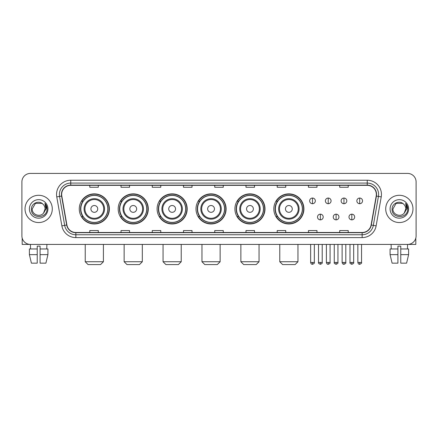 <?xml version="1.0" encoding="UTF-8"?>
<svg xmlns="http://www.w3.org/2000/svg" width="438" height="438" viewBox="0 0 438 438"><rect width="100%" height="100%" fill="white"/><g stroke="black" fill="none" stroke-linecap="round" stroke-linejoin="round"><path stroke-width="0.66" d="M273.816 208.921A15.051 15.051 0 0 0 288.866 223.971A15.051 15.051 0 0 0 303.917 208.921A15.051 15.051 0 0 0 288.866 193.864A15.051 15.051 0 0 0 273.816 208.921M234.905 208.921A15.051 15.051 0 0 0 249.956 223.971A15.051 15.051 0 0 0 265.006 208.921A15.051 15.051 0 0 0 249.956 193.864A15.051 15.051 0 0 0 234.905 208.921M195.994 208.921A15.051 15.051 0 0 0 211.05 223.971A15.051 15.051 0 0 0 226.101 208.921A15.051 15.051 0 0 0 211.05 193.864A15.051 15.051 0 0 0 195.994 208.921M157.089 208.921A15.051 15.051 0 0 0 172.139 223.971A15.051 15.051 0 0 0 187.19 208.921A15.051 15.051 0 0 0 172.139 193.864A15.051 15.051 0 0 0 157.089 208.921M118.178 208.921A15.051 15.051 0 0 0 133.229 223.971A15.051 15.051 0 0 0 148.285 208.921A15.051 15.051 0 0 0 133.229 193.864A15.051 15.051 0 0 0 118.178 208.921M79.267 208.921A15.051 15.051 0 0 0 94.323 223.971A15.051 15.051 0 0 0 109.374 208.921A15.051 15.051 0 0 0 94.323 193.864A15.051 15.051 0 0 0 79.267 208.921M82.881 216.586A13.775 13.775 0 0 1 82.881 201.25M121.786 216.586A13.775 13.775 0 0 1 121.786 201.25M160.697 216.586A13.775 13.775 0 0 1 160.697 201.25M199.608 216.586A13.775 13.775 0 0 1 199.608 201.25M238.513 216.586A13.775 13.775 0 0 1 238.513 201.25M277.424 216.586A13.775 13.775 0 0 1 277.424 201.25M21.9 181.94L21.9 235.896A8.519 8.519 0 0 0 30.419 244.42L407.581 244.42A8.519 8.519 0 0 0 416.1 235.896L416.1 181.94A8.519 8.519 0 0 0 407.581 173.415L30.419 173.415A8.519 8.519 0 0 0 21.9 181.94L21.9 235.896M25.026 208.921A13.633 13.633 0 0 0 38.659 222.548A13.633 13.633 0 0 0 52.286 208.921A13.633 13.633 0 0 0 38.659 195.288A13.633 13.633 0 0 0 25.026 208.921A13.633 13.633 0 0 0 38.659 222.548A13.633 13.633 0 0 0 52.286 208.921A13.633 13.633 0 0 0 38.659 195.288A13.633 13.633 0 0 0 25.026 208.921M385.714 208.921A13.633 13.633 0 0 0 399.341 222.548A13.633 13.633 0 0 0 412.974 208.921A13.633 13.633 0 0 0 399.341 195.288A13.633 13.633 0 0 0 385.714 208.921A13.633 13.633 0 0 0 399.341 222.548A13.633 13.633 0 0 0 412.974 208.921A13.633 13.633 0 0 0 399.341 195.288A13.633 13.633 0 0 0 385.714 208.921M61.659 194.434A9.088 9.088 0 0 1 70.748 185.345L367.252 185.345A9.088 9.088 0 0 1 376.204 196.01L371.095 224.979A9.088 9.088 0 0 1 362.144 232.49L75.856 232.49A9.088 9.088 0 0 1 66.904 224.979L61.796 196.01A9.088 9.088 0 0 1 61.659 194.434M61.435 194.434A9.313 9.313 0 0 0 61.577 196.049L66.685 225.017A9.313 9.313 0 0 0 75.856 232.715L362.144 232.715A9.313 9.313 0 0 0 371.315 225.017L376.423 196.049A9.313 9.313 0 0 0 367.252 185.121L70.748 185.121A9.313 9.313 0 0 0 61.435 194.434M56.765 196.897A14.202 14.202 0 0 1 70.748 180.232L367.252 180.232A14.202 14.202 0 0 1 381.235 196.897L376.127 225.866A14.202 14.202 0 0 1 362.144 237.604L75.856 237.604A14.202 14.202 0 0 1 61.873 225.866L56.765 196.897L59.563 196.405A11.361 11.361 0 0 1 70.748 183.073L367.252 183.073A11.361 11.361 0 0 1 378.437 196.405L373.329 225.373A11.361 11.361 0 0 1 362.144 234.763L75.856 234.763A11.361 11.361 0 0 1 64.671 225.373L59.563 196.405A11.361 11.361 0 0 1 59.387 194.434M407.581 173.415L30.419 173.415M30.545 248.965L30.419 244.42L407.581 244.42L407.455 248.965M416.1 235.896L416.1 181.94M371.315 225.017L373.329 225.373L378.437 196.405L381.235 196.897M214.74 185.345L214.74 187.267L223.26 187.267L223.26 185.345M183.5 185.345L183.5 187.267L192.019 187.267L192.019 185.345M152.26 185.345L152.26 187.267L160.779 187.267L160.779 185.345M121.019 185.345L121.019 187.267L129.538 187.267L129.538 185.345M89.779 185.345L89.779 187.267L98.298 187.267L98.298 185.345M245.981 185.345L245.981 187.267L254.5 187.267L254.5 185.345M277.221 185.345L277.221 187.267L285.74 187.267L285.74 185.345M308.462 185.345L308.462 187.267L316.981 187.267L316.981 185.345M339.702 185.345L339.702 187.267L348.221 187.267L348.221 185.345M223.26 232.49L223.26 230.569L214.74 230.569L214.74 232.49M192.019 232.49L192.019 230.569L183.5 230.569L183.5 232.49M160.779 232.49L160.779 230.569L152.26 230.569L152.26 232.49M129.538 232.49L129.538 230.569L121.019 230.569L121.019 232.49M98.298 232.49L98.298 230.569L89.779 230.569L89.779 232.49M254.5 232.49L254.5 230.569L245.981 230.569L245.981 232.49M285.74 232.49L285.74 230.569L277.221 230.569L277.221 232.49M316.981 232.49L316.981 230.569L308.462 230.569L308.462 232.49M348.221 232.49L348.221 230.569L339.702 230.569L339.702 232.49M42.864 204.07C38.922 199.942 31.339 203.341 31.41 208.921C30.687 218.825 46.751 219.088 47.014 209.397L47.025 208.921C47.003 206.813 46.302 204.962 44.928 203.369L46.034 208.921L43.576 213.043C40.17 217.648 31.903 214.702 32.237 208.921L35.445 203.358L41.867 203.358L42.864 204.07A6.417 6.417 0 0 1 45.076 208.921L43.576 213.043A6.417 6.417 0 0 0 45.076 208.921L43.559 213.06M29.395 208.921A9.258 9.258 0 0 0 38.659 218.179A9.258 9.258 0 0 0 47.917 208.921A9.258 9.258 0 0 0 38.659 199.657A9.258 9.258 0 0 0 29.395 208.921M44.988 203.44L47.025 209.161M22.185 238.08L22.185 244.42L55.128 244.42M29.39 248.965L29.39 254.642L31.41 263.161L29.39 254.642L29.39 248.965L37.235 248.965L37.235 246.123L40.077 246.123L40.077 248.965L47.923 248.965L47.923 254.642L45.902 263.161L47.923 254.642L40.077 254.642L40.077 248.965M46.893 244.42L46.767 248.965M37.235 248.965L37.235 263.161L31.41 263.161M29.39 254.642L37.235 254.642M45.902 263.161L40.077 263.161L40.077 254.642M100.57 264.585L88.071 264.585L85.235 261.743L103.412 261.743L100.57 264.585M97.729 208.921A3.405 3.405 0 0 0 94.323 205.51A3.405 3.405 0 0 0 90.912 208.921A3.405 3.405 0 0 0 94.323 212.326A3.405 3.405 0 0 0 97.729 208.921M104.545 208.921A10.222 10.222 0 0 0 94.323 198.693A10.222 10.222 0 0 0 84.096 208.921A10.222 10.222 0 0 0 94.323 219.142A10.222 10.222 0 0 0 104.545 208.921A10.222 10.222 0 0 1 94.323 219.142A10.222 10.222 0 0 1 84.096 208.921M107.814 208.921A13.49 13.49 0 0 0 94.323 195.43A13.49 13.49 0 0 0 80.833 208.921A13.49 13.49 0 0 0 94.323 222.405A13.49 13.49 0 0 0 107.814 208.921M109.089 208.921A14.766 14.766 0 0 1 81.698 216.586L83.067 216.586A13.616 13.616 0 0 0 103.33 219.126A13.616 13.616 0 0 0 103.33 198.71A13.616 13.616 0 0 0 83.067 201.25L81.698 201.25A14.766 14.766 0 0 1 109.089 208.921M139.481 264.585L126.982 264.585L124.14 261.743L142.317 261.743L139.481 264.585M136.64 208.921A3.405 3.405 0 0 0 133.229 205.51A3.405 3.405 0 0 0 129.823 208.921A3.405 3.405 0 0 0 133.229 212.326A3.405 3.405 0 0 0 136.64 208.921M143.456 208.921A10.222 10.222 0 0 0 133.229 198.693A10.222 10.222 0 0 0 123.007 208.921A10.222 10.222 0 0 0 133.229 219.142A10.222 10.222 0 0 0 143.456 208.921A10.222 10.222 0 0 1 133.229 219.142A10.222 10.222 0 0 1 123.007 208.921M146.719 208.921A13.49 13.49 0 0 0 133.229 195.43A13.49 13.49 0 0 0 119.738 208.921A13.49 13.49 0 0 0 133.229 222.405A13.49 13.49 0 0 0 146.719 208.921M148 208.921A14.766 14.766 0 0 1 120.609 216.586L121.978 216.586A13.616 13.616 0 0 0 142.24 219.126A13.616 13.616 0 0 0 142.24 198.71A13.616 13.616 0 0 0 121.978 201.25L120.609 201.25A14.766 14.766 0 0 1 148 208.921M178.386 264.585L165.892 264.585L163.051 261.743L181.228 261.743L178.386 264.585M175.545 208.921A3.405 3.405 0 0 0 172.139 205.51A3.405 3.405 0 0 0 168.729 208.921A3.405 3.405 0 0 0 172.139 212.326A3.405 3.405 0 0 0 175.545 208.921M182.361 208.921A10.222 10.222 0 0 0 172.139 198.693A10.222 10.222 0 0 0 161.912 208.921A10.222 10.222 0 0 0 172.139 219.142A10.222 10.222 0 0 0 182.361 208.921A10.222 10.222 0 0 1 172.139 219.142A10.222 10.222 0 0 1 161.912 208.921M185.63 208.921A13.49 13.49 0 0 0 172.139 195.43A13.49 13.49 0 0 0 158.649 208.921A13.49 13.49 0 0 0 172.139 222.405A13.49 13.49 0 0 0 185.63 208.921M186.906 208.921A14.766 14.766 0 0 1 159.52 216.586L160.888 216.586A13.616 13.616 0 0 0 181.146 219.126A13.616 13.616 0 0 0 181.146 198.71A13.616 13.616 0 0 0 160.888 201.25L159.52 201.25A14.766 14.766 0 0 1 186.906 208.921M217.297 264.585L204.798 264.585L201.962 261.743L220.133 261.743L217.297 264.585M214.456 208.921A3.405 3.405 0 0 0 211.05 205.51A3.405 3.405 0 0 0 207.639 208.921A3.405 3.405 0 0 0 211.05 212.326A3.405 3.405 0 0 0 214.456 208.921M221.272 208.921A10.222 10.222 0 0 0 211.05 198.693A10.222 10.222 0 0 0 200.823 208.921A10.222 10.222 0 0 0 211.05 219.142A10.222 10.222 0 0 0 221.272 208.921A10.222 10.222 0 0 1 211.05 219.142A10.222 10.222 0 0 1 200.823 208.921M224.541 208.921A13.49 13.49 0 0 0 211.05 195.43A13.49 13.49 0 0 0 197.56 208.921A13.49 13.49 0 0 0 211.05 222.405A13.49 13.49 0 0 0 224.541 208.921M225.816 208.921A14.766 14.766 0 0 1 198.425 216.586L199.794 216.586A13.616 13.616 0 0 0 220.057 219.126A13.616 13.616 0 0 0 220.057 198.71A13.616 13.616 0 0 0 199.794 201.25L198.425 201.25A14.766 14.766 0 0 1 225.816 208.921M256.203 264.585L243.709 264.585L240.867 261.743L259.044 261.743L256.203 264.585M253.367 208.921A3.405 3.405 0 0 0 249.956 205.51A3.405 3.405 0 0 0 246.55 208.921A3.405 3.405 0 0 0 249.956 212.326A3.405 3.405 0 0 0 253.367 208.921M260.183 208.921A10.222 10.222 0 0 0 249.956 198.693A10.222 10.222 0 0 0 239.734 208.921A10.222 10.222 0 0 0 249.956 219.142A10.222 10.222 0 0 0 260.183 208.921A10.222 10.222 0 0 1 249.956 219.142A10.222 10.222 0 0 1 239.734 208.921M263.446 208.921A13.49 13.49 0 0 0 249.956 195.43A13.49 13.49 0 0 0 236.465 208.921A13.49 13.49 0 0 0 249.956 222.405A13.49 13.49 0 0 0 263.446 208.921M264.727 208.921A14.766 14.766 0 0 1 237.336 216.586L238.705 216.586A13.616 13.616 0 0 0 258.967 219.126A13.616 13.616 0 0 0 258.967 198.71A13.616 13.616 0 0 0 238.705 201.25L237.336 201.25A14.766 14.766 0 0 1 264.727 208.921M295.113 264.585L282.62 264.585L279.778 261.743L297.955 261.743L295.113 264.585M292.272 208.921A3.405 3.405 0 0 0 288.866 205.51A3.405 3.405 0 0 0 285.456 208.921A3.405 3.405 0 0 0 288.866 212.326A3.405 3.405 0 0 0 292.272 208.921M299.088 208.921A10.222 10.222 0 0 0 288.866 198.693A10.222 10.222 0 0 0 278.639 208.921A10.222 10.222 0 0 0 288.866 219.142A10.222 10.222 0 0 0 299.088 208.921A10.222 10.222 0 0 1 288.866 219.142A10.222 10.222 0 0 1 278.639 208.921M302.357 208.921A13.49 13.49 0 0 0 288.866 195.43A13.49 13.49 0 0 0 275.376 208.921A13.49 13.49 0 0 0 288.866 222.405A13.49 13.49 0 0 0 302.357 208.921M303.633 208.921A14.766 14.766 0 0 1 276.247 216.586L277.61 216.586A13.616 13.616 0 0 0 297.873 219.126A13.616 13.616 0 0 0 297.873 198.71A13.616 13.616 0 0 0 277.61 201.25L276.247 201.25A14.766 14.766 0 0 1 303.633 208.921M312.497 198.042A2.842 2.842 0 0 0 309.655 200.878A2.842 2.842 0 0 0 312.497 203.719A2.842 2.842 0 0 0 315.333 200.878A2.842 2.842 0 0 0 312.497 198.042L312.497 203.719A2.842 2.842 0 0 0 315.333 200.878A2.842 2.842 0 0 0 312.497 198.042M328.226 198.042A2.842 2.842 0 0 0 325.39 200.878A2.842 2.842 0 0 0 328.226 203.719A2.842 2.842 0 0 0 331.068 200.878A2.842 2.842 0 0 0 328.226 198.042L328.226 203.719A2.842 2.842 0 0 0 331.068 200.878A2.842 2.842 0 0 0 328.226 198.042M343.961 198.042A2.842 2.842 0 0 0 341.12 200.878A2.842 2.842 0 0 0 343.961 203.719A2.842 2.842 0 0 0 346.803 200.878A2.842 2.842 0 0 0 343.961 198.042L343.961 203.719A2.842 2.842 0 0 0 346.803 200.878A2.842 2.842 0 0 0 343.961 198.042M359.697 198.042A2.842 2.842 0 0 0 356.855 200.878A2.842 2.842 0 0 0 359.697 203.719A2.842 2.842 0 0 0 362.538 200.878A2.842 2.842 0 0 0 359.697 198.042L359.697 203.719A2.842 2.842 0 0 0 362.538 200.878A2.842 2.842 0 0 0 359.697 198.042M320.364 214.171A2.842 2.842 0 0 0 317.523 217.013A2.842 2.842 0 0 0 320.364 219.854A2.842 2.842 0 0 0 323.2 217.013A2.842 2.842 0 0 0 320.364 214.171L320.364 219.854A2.842 2.842 0 0 0 323.2 217.013A2.842 2.842 0 0 0 320.364 214.171M336.094 214.171A2.842 2.842 0 0 0 333.258 217.013A2.842 2.842 0 0 0 336.094 219.854A2.842 2.842 0 0 0 338.935 217.013A2.842 2.842 0 0 0 336.094 214.171L336.094 219.854A2.842 2.842 0 0 0 338.935 217.013A2.842 2.842 0 0 0 336.094 214.171M351.829 214.171A2.842 2.842 0 0 0 348.987 217.013A2.842 2.842 0 0 0 351.829 219.854A2.842 2.842 0 0 0 354.67 217.013A2.842 2.842 0 0 0 351.829 214.171L351.829 219.854A2.842 2.842 0 0 0 354.67 217.013A2.842 2.842 0 0 0 351.829 214.171M415.815 238.08L415.815 244.42L382.872 244.42M390.077 248.965L390.077 254.642L392.098 263.161L390.077 254.642L390.077 248.965L397.923 248.965L397.923 246.123L400.765 246.123L400.765 248.965L408.61 248.965L408.61 254.642L406.59 263.161L408.61 254.642L400.765 254.642L400.765 248.965M397.923 248.965L397.923 263.161L392.098 263.161M390.077 254.642L397.923 254.642M406.59 263.161L400.765 263.161L400.765 254.642M391.107 244.42L391.233 248.965M403.546 204.07C399.609 199.942 392.026 203.341 392.098 208.921C391.375 218.825 407.439 219.088 407.701 209.397L407.712 208.921C407.69 206.813 406.99 204.962 405.615 203.369L406.721 208.921L404.263 213.043C400.858 217.648 392.59 214.702 392.924 208.921L396.133 203.358L402.555 203.358L403.546 204.07A6.417 6.417 0 0 1 405.763 208.921L404.263 213.043A6.417 6.417 0 0 0 405.763 208.921L404.247 213.06M390.083 208.921A9.258 9.258 0 0 0 399.341 218.179A9.258 9.258 0 0 0 408.605 208.921A9.258 9.258 0 0 0 399.341 199.657A9.258 9.258 0 0 0 390.083 208.921M405.676 203.44L407.712 209.161M367.252 180.232L367.252 185.121M59.563 196.405L61.577 196.049M75.856 237.604L75.856 232.715M362.144 232.715L362.144 237.604M61.873 225.866L66.685 225.017M376.423 196.049L378.437 196.405M70.748 180.232L70.748 185.121M373.329 225.373L376.127 225.866M103.713 208.921A9.395 9.395 0 0 0 94.323 199.525A9.395 9.395 0 0 0 84.928 208.921A9.395 9.395 0 0 0 94.323 218.31A9.395 9.395 0 0 0 103.713 208.921M142.624 208.921A9.395 9.395 0 0 0 133.229 199.525A9.395 9.395 0 0 0 123.839 208.921A9.395 9.395 0 0 0 133.229 218.31A9.395 9.395 0 0 0 142.624 208.921M181.529 208.921A9.395 9.395 0 0 0 172.139 199.525A9.395 9.395 0 0 0 162.744 208.921A9.395 9.395 0 0 0 172.139 218.31A9.395 9.395 0 0 0 181.529 208.921M220.44 208.921A9.395 9.395 0 0 0 211.05 199.525A9.395 9.395 0 0 0 201.655 208.921A9.395 9.395 0 0 0 211.05 218.31A9.395 9.395 0 0 0 220.44 208.921M259.351 208.921A9.395 9.395 0 0 0 249.956 199.525A9.395 9.395 0 0 0 240.566 208.921A9.395 9.395 0 0 0 249.956 218.31A9.395 9.395 0 0 0 259.351 208.921M298.256 208.921A9.395 9.395 0 0 0 288.866 199.525A9.395 9.395 0 0 0 279.471 208.921A9.395 9.395 0 0 0 288.866 218.31A9.395 9.395 0 0 0 298.256 208.921M312.497 262.455L310.646 262.455C310.969 263.769 311.588 264.382 312.497 264.3L312.497 262.455L314.342 262.455L314.342 244.42M328.226 262.455L326.381 262.455C326.704 263.769 327.323 264.382 328.226 264.3L328.226 262.455L330.077 262.455L330.077 244.42M343.961 262.455L342.116 262.455C342.439 263.769 343.053 264.382 343.961 264.3L343.961 262.455L345.806 262.455L345.806 244.42M359.697 262.455L357.851 262.455C358.175 263.769 358.788 264.382 359.697 264.3L359.697 262.455L361.542 262.455L361.542 244.42M320.364 262.455L318.514 262.455C318.141 263.041 318.755 263.66 320.364 264.3L320.364 262.455L322.209 262.455L322.209 244.42M336.094 262.455L334.249 262.455C333.876 263.041 334.49 263.66 336.094 264.3L336.094 262.455L337.939 262.455L337.939 244.42M351.829 262.455L349.984 262.455C349.612 263.041 350.225 263.66 351.829 264.3L351.829 262.455L353.674 262.455L353.674 244.42M103.412 244.42L103.412 261.743M85.235 244.42L85.235 261.743M142.317 244.42L142.317 261.743M124.14 244.42L124.14 261.743M181.228 244.42L181.228 261.743M163.051 244.42L163.051 261.743M220.133 244.42L220.133 261.743M201.962 244.42L201.962 261.743M259.044 244.42L259.044 261.743M240.867 244.42L240.867 261.743M297.955 244.42L297.955 261.743M279.778 244.42L279.778 261.743M310.646 262.455L310.646 244.42M314.342 262.455C314.714 263.041 314.101 263.66 312.497 264.3M326.381 262.455L326.381 244.42M330.077 262.455C330.449 263.041 329.836 263.66 328.226 264.3M342.116 262.455L342.116 244.42M345.806 262.455C346.184 263.041 345.566 263.66 343.961 264.3M357.851 262.455L357.851 244.42M361.542 262.455C361.919 263.041 361.301 263.66 359.697 264.3M318.514 262.455L318.514 244.42M322.209 262.455C322.582 263.041 321.968 263.66 320.364 264.3M334.249 262.455L334.249 244.42M337.939 262.455C338.317 263.041 337.703 263.66 336.094 264.3M349.984 262.455L349.984 244.42M353.674 262.455C354.052 263.041 353.433 263.66 351.829 264.3"/></g></svg>
